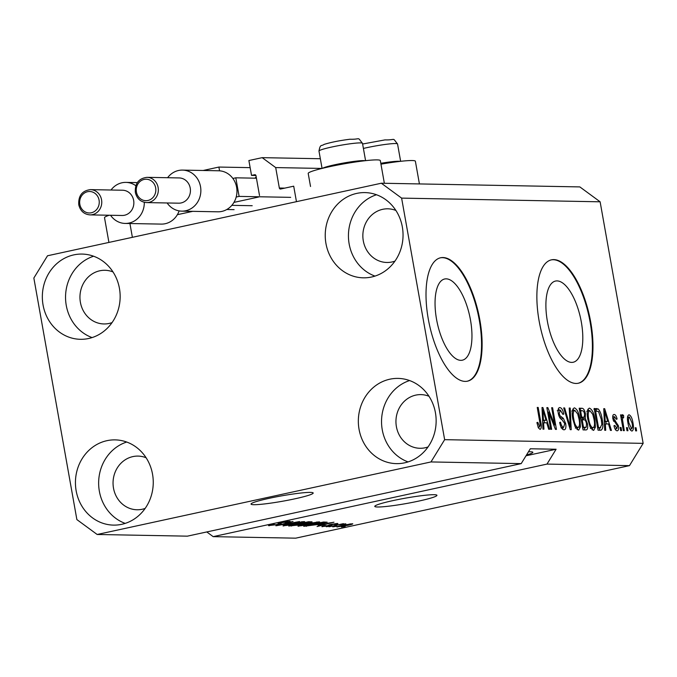 <?xml version="1.0" encoding="UTF-8"?>
<svg xmlns="http://www.w3.org/2000/svg" width="677" height="677" viewBox="0 0 677 677"><rect width="100%" height="100%" fill="white"/><g stroke="black" fill="none" stroke-linecap="round" stroke-linejoin="round"><path stroke-width="1.02" d="M259.519 195.543L255.991 175.724A1.261 1.151 91.1 0 0 254.637 174.734L251.531 175.411L248.882 160.542L262.177 157.656L275.7 167.583L279.339 188.02A1.261 1.151 91.1 0 0 280.693 189.01L293.708 186.183L296.458 201.67L132.379 237.322L129.925 223.52M275.7 167.583L321.956 168.438M262.177 157.656L320.339 158.731M251.531 175.411L255.923 175.487M233.954 202.389L258.614 197.024M219.56 170.816L218.891 167.058L250.143 167.642M218.891 167.058L203.142 170.486M177.374 214.685L192.742 211.342M310.404 492.399A31.574 2.725 169.9 0 0 275.285 497.053A31.574 2.725 169.9 0 0 251.032 504.086A31.574 2.725 169.9 0 0 253.824 504.695A31.574 2.725 169.9 0 0 288.944 500.041A31.574 2.725 169.9 0 0 313.197 493.008A31.574 2.725 169.9 0 0 310.404 492.399M434.152 494.701A31.574 2.725 169.9 0 0 399.032 499.355A31.574 2.725 169.9 0 0 374.779 506.379A31.574 2.725 169.9 0 0 377.571 506.997A31.574 2.725 169.9 0 0 412.691 502.342A31.574 2.725 169.9 0 0 436.944 495.31A31.574 2.725 169.9 0 0 434.152 494.701M436.538 319.273A41.551 16.587 77.7 0 0 462.323 360.198A41.551 16.587 77.7 0 0 470.464 319.908A41.551 16.587 77.7 0 0 444.671 278.992A41.551 16.587 77.7 0 0 436.538 319.273M547.388 321.338A41.551 16.587 77.7 0 0 573.174 362.254A41.551 16.587 77.7 0 0 581.315 321.964A41.551 16.587 77.7 0 0 555.529 281.048A41.551 16.587 77.7 0 0 547.388 321.338M539.137 321.05A63.147 25.201 77.7 0 0 578.327 383.233A63.147 25.201 77.7 0 0 590.699 322.007A63.147 25.201 77.7 0 0 551.51 259.824A63.147 25.201 77.7 0 0 539.137 321.05M578.048 383.292A63.147 25.201 77.7 0 0 590.132 322.134A63.147 25.201 77.7 0 0 551.23 259.892M428.287 318.994A63.147 25.201 77.7 0 0 467.477 381.176A63.147 25.201 77.7 0 0 479.841 319.95A63.147 25.201 77.7 0 0 440.651 257.759A63.147 25.201 77.7 0 0 428.287 318.994M467.189 381.236A63.147 25.201 77.7 0 0 479.282 320.069A63.147 25.201 77.7 0 0 440.372 257.827M526.503 454.986A26.835 2.319 169.9 0 0 532.85 452.295A26.835 2.319 169.9 0 0 530.48 451.779A26.835 2.319 169.9 0 0 528.449 451.813M395.901 210.462A26.835 24.499 -88.9 0 0 387.845 208.812A26.835 24.499 -88.9 0 0 363.304 240.868A26.835 24.499 -88.9 0 0 386.846 262.473A26.835 24.499 -88.9 0 0 394.962 261.119M113.008 271.942A26.835 24.499 -88.9 0 0 104.952 270.284A26.835 24.499 -88.9 0 0 80.402 302.348A26.835 24.499 -88.9 0 0 103.953 323.953A26.835 24.499 -88.9 0 0 112.06 322.599M146.105 457.754A26.835 24.499 -88.9 0 0 138.049 456.095A26.835 24.499 -88.9 0 0 113.499 488.151A26.835 24.499 -88.9 0 0 137.05 509.764A26.835 24.499 -88.9 0 0 145.157 508.41M428.998 396.273A26.835 24.499 -88.9 0 0 420.942 394.615A26.835 24.499 -88.9 0 0 396.4 426.679A26.835 24.499 -88.9 0 0 419.943 448.284A26.835 24.499 -88.9 0 0 428.059 446.93M435.429 412.725A42.626 38.911 91.1 0 1 396.451 463.635A42.626 38.911 91.1 0 1 359.055 429.32A42.626 38.911 91.1 0 1 398.034 378.401A42.626 38.911 91.1 0 1 435.429 412.725M408.087 461.917A42.626 38.911 91.1 0 1 382.251 429.751A42.626 38.911 91.1 0 1 409.602 380.559M152.537 474.196A42.626 38.911 91.1 0 1 113.558 525.115A42.626 38.911 91.1 0 1 76.154 490.8A42.626 38.911 91.1 0 1 115.141 439.881A42.626 38.911 91.1 0 1 152.537 474.196M125.194 523.389A42.626 38.911 91.1 0 1 99.358 491.231A42.626 38.911 91.1 0 1 126.701 442.039M119.44 288.385A42.626 38.911 91.1 0 1 80.453 339.304A42.626 38.911 91.1 0 1 43.057 304.988A42.626 38.911 91.1 0 1 82.044 254.07A42.626 38.911 91.1 0 1 119.44 288.385M92.097 337.586A42.626 38.911 91.1 0 1 66.261 305.42A42.626 38.911 91.1 0 1 93.604 256.228M402.333 226.913A42.626 38.911 91.1 0 1 363.354 277.824A42.626 38.911 91.1 0 1 325.95 243.508A42.626 38.911 91.1 0 1 364.937 192.598A42.626 38.911 91.1 0 1 402.333 226.913M374.99 276.106A42.626 38.911 91.1 0 1 349.154 243.94A42.626 38.911 91.1 0 1 376.505 194.748M384.358 183.281L380.322 160.601A36.626 3.157 169.9 0 0 329.31 166.745A36.626 3.157 169.9 0 0 308.204 173.439L310.531 186.497M381.329 183.222L401.613 198.116L444.645 439.669L430.978 461.942L521.205 463.618L187.394 536.159L97.158 534.483L76.873 519.589L33.85 278.035L47.517 255.771L381.329 183.222L579.842 186.911L600.127 201.805L643.15 443.359L629.483 465.632L295.671 538.173L213.17 536.641L546.991 464.092L629.483 465.632M430.978 461.942L97.158 534.483M269.218 525.191L269.311 525.733C267.677 525.64 268.896 525.132 272.983 524.218L274.177 524.184C271.392 524.819 270.572 525.166 271.705 525.225L276.927 524.523C278.949 524.023 279.44 523.736 278.416 523.668C277.468 523.533 278.475 523.118 281.42 522.441L289.468 521.315C291 521.383 289.951 521.832 286.32 522.652L285.127 522.686C287.522 522.145 288.207 521.857 287.183 521.815L280.6 522.915L281.26 523.473L277.925 524.531L268.524 525.58M271.088 524.658L271.705 525.225M278.704 523.152L278.839 523.913L278.145 523.482M289.468 521.315L290.205 521.451M287.607 521.417L287.7 521.908L287.124 521.468M280.549 522.636L280.718 523.228M299.522 521.561L275.903 525.792L293.006 521.442L278.653 525.301L299.522 521.561M283.604 525.462L283.697 525.995L284.145 525.276L290.018 523.778L304.024 521.586C305.437 521.849 303.237 522.61 297.415 523.863L282.969 525.851M304.024 521.586L304.726 521.73M298.599 525.741L298.701 526.274L299.141 525.555L305.022 524.057L319.019 521.865C320.441 522.128 318.241 522.889 312.41 524.142L297.973 526.131M319.019 521.865L319.73 522.009M318.063 525.183L333.981 522.204L317.064 526.554L321.211 525.242L318.029 524.997M345.202 526.41L341.436 527.011L345.202 526.41M337.298 526.613L337.366 526.994C336.359 526.799 338.001 526.241 342.308 525.327L352.285 523.753C353.309 523.947 351.718 524.489 347.496 525.386L336.85 526.892M352.285 523.753L352.802 523.863M336.528 526.249L332.762 526.85L336.528 526.249M337.417 525.174L329.014 526.782L343.417 523.651L342.054 524.167L345.829 523.812L337.383 524.963M330.088 526.131L326.314 526.731L330.088 526.131M322.37 526.325L322.438 526.714C321.27 526.664 322.066 526.308 324.833 525.674L326.026 525.631L324.562 526.274L329.014 525.335C328.057 525.234 328.76 524.895 331.129 524.328L337.315 523.473C338.517 523.507 337.857 523.82 335.335 524.413L334.142 524.447L335.293 523.922L331.679 524.751C332.593 524.844 331.806 525.183 329.301 525.75L321.846 526.613M324.131 525.843L324.562 526.274M337.315 523.473L337.908 523.592M331.408 524.269L331.95 524.946M327.118 522.162L319.806 524.243L303.702 526.308L323.504 522.009L327.143 522.204M311.302 521.781C312.799 521.815 311.962 522.187 308.797 522.906L300.021 524.87L288.698 526.029L308.5 521.73L312.089 521.899M548.573 412.056L551.653 429.311L550.714 429.294L546.847 407.613L547.845 407.639L554.734 424.987L551.653 407.706L552.593 407.723L556.452 429.404L555.453 429.379L548.573 412.056L547.676 412.251M561.419 427.762L563.602 427.289L564.77 423.607L561.783 419.469C560.209 418.868 559.05 416.871 558.288 413.469C557.746 409.661 558.263 407.698 559.845 407.579C561.597 407.808 562.909 409.983 563.772 414.104L562.883 414.366L560.328 410.11L559.236 413.537L559.921 415.746L563.374 418.361L565.693 423.565C566.251 427.652 565.684 429.734 563.975 429.819C562.028 429.506 560.581 427.043 559.651 422.448L560.539 422.186C561.225 425.368 562.248 427.069 563.602 427.289L561.055 427.881M560.328 410.11L557.239 410.744M570.203 408.053L571.227 429.675L570.254 429.658L563.696 407.926L564.66 407.952L570.237 427.136L569.23 408.036L570.203 408.053L569.247 408.256M578.361 430.09L575.095 426.637L572.852 419.19C571.6 412.742 572.116 408.959 574.401 407.85C577.049 409.018 578.903 412.758 579.952 419.055L580.426 426.823L578.733 430.047M593.357 430.369L590.09 426.916L587.856 419.469C586.595 413.021 587.111 409.238 589.405 408.129C592.045 409.297 593.898 413.038 594.956 419.334L595.422 427.102L593.729 430.327M605.34 423.853L605.712 430.318L604.73 430.301L603.757 408.671L604.671 408.688L611.416 430.42L610.442 430.403L608.496 423.912L604.451 424.047M636.058 427.796L636.608 430.894L635.669 430.877L635.119 427.779L636.058 427.796L635.153 427.991M401.613 198.116L600.127 201.805M444.645 439.669L643.15 443.359M632.944 422.803C633.909 427.509 633.562 430.267 631.912 431.088C629.991 430.217 628.662 427.483 627.934 422.871C627.012 418.251 627.367 415.543 629.001 414.756C630.905 415.593 632.216 418.276 632.944 422.803L632.047 422.998M627.384 427.636L627.934 430.733L626.995 430.716L626.445 427.619L627.384 427.636L626.487 427.83M622.95 417.447L622.442 419.275L624.304 430.665L623.365 430.648L620.555 414.883L621.494 414.899L621.943 417.413L622.552 414.637L623.585 415.5L623.635 417.743L621.088 417.844L622.815 417.481M621.054 427.517L621.604 430.614L620.674 430.597L620.115 427.5L621.054 427.517L620.157 427.712M615.029 428.93L616.764 428.558L617.542 426.138L612.871 418.936C612.465 415.983 612.897 414.493 614.149 414.476C615.41 414.552 616.392 416.067 617.094 419.021L616.205 419.291L614.581 416.736L613.751 418.64L618.406 425.765C618.888 429.032 618.448 430.716 617.094 430.809C615.748 430.623 614.699 428.913 613.963 425.698L614.843 425.435L616.975 428.533L615.046 428.956M614.581 416.736L612.685 417.117M602.2 419.334C603.503 425.748 603.004 429.379 600.711 430.225L598.053 430.174L594.194 408.493L598.24 408.967C600.203 411.269 601.523 414.722 602.2 419.334L601.294 419.528M601.193 430.183L600.711 430.225M587.424 423.633C588.101 427.839 587.568 429.946 585.833 429.946L583.058 429.895L579.19 408.214L581.992 408.273C583.515 408.324 584.657 410.152 585.436 413.765L585.241 418.293L587.424 423.633L586.527 423.827M586.333 429.903L585.833 429.946M543.589 422.71L543.953 429.167L542.979 429.15L541.998 407.529L542.912 407.546L549.656 429.277L548.683 429.26L546.737 422.77L542.692 422.905M540.051 429.379L538.367 427.822L536.903 422.583L537.792 422.321L539.755 426.832L538.097 427.187L539.645 426.848L540.288 425.224L537.242 407.436L538.181 407.452L540.796 422.169C541.71 426.273 541.465 428.676 540.051 429.379L540.305 429.353M206.781 531.944L213.17 536.641M546.991 464.092L556.096 449.249L530.319 448.766L521.205 463.618M627.647 416.355L628.222 417.244M630.6 429.049L630.439 430.107M629.382 417.007C628.374 417.794 628.205 419.757 628.874 422.88L631.666 428.82L629.864 429.21L631.531 428.829C632.538 428.033 632.707 426.07 632.039 422.939L629.382 417.007L627.486 417.404L629.145 417.057M627.977 423.074L628.874 422.88M620.597 415.094L621.494 414.899M621.046 417.607L621.943 417.413M621.994 415.847L623.585 415.5M621.384 419.503L622.442 419.275M621.951 422.685L622.848 422.49M612.787 415.957L613.413 416.956M616.188 419.224L617.094 419.021M612.854 418.835L613.751 418.64M613.167 420.197L614.284 419.952M617.509 425.96L618.406 425.765M615.799 428.786L615.664 429.963M603.766 408.891L604.671 408.688M605.72 421.813L606.364 423.878M604.358 421.983L607.734 421.373L604.612 410.939L605.196 421.331L607.734 421.373M604.053 415.229L604.925 415.035M604.333 421.517L605.196 421.331M603.867 411.1L604.612 410.939M593.907 409.162L595.413 409.585L598.24 408.967M595.413 409.585L596.632 411.066M599.974 427.788L599.289 430.2M597.715 428.27L600.626 427.644L600.152 427.686L601.836 424.572L601.252 419.283L598.519 411.531L595.582 411.049L598.544 427.661L600.152 427.686L597.706 428.219M594.685 411.244L595.582 411.049M597.639 427.856L598.544 427.661M587.864 409.306L589.1 410.795M594.051 419.528L594.956 419.334M593.695 427.483L595.422 427.102M592.561 427.932L592.062 429.819M590.818 428.287L592.9 427.83C594.601 426.959 594.973 424.098 594.008 419.249L592.739 414.341L589.862 410.66L586.756 411.303M589.862 410.66C588.118 411.565 587.763 414.519 588.795 419.52C589.565 424.183 590.936 426.959 592.9 427.83L590.336 428.423M587.348 411.21L589.371 410.77M587.898 419.715L588.795 419.52M579.317 408.891L581.458 410.787M584.539 413.96L585.436 413.765M582.787 417.481L582.415 418.911L585.241 418.293M582.415 418.911L583.134 419.799M584.894 427.576L584.386 429.92M582.575 428.025L583.43 427.771M580.561 417.887L581.45 417.701M580.578 410.77L581.738 417.244L584.276 417.083L584.564 414.104C583.989 411.582 583.176 410.474 582.118 410.795L579.681 410.964M580.832 417.438L581.738 417.244M580.9 417.819L584.276 417.083M582.186 419.782L583.54 427.382L586.257 427.162L586.494 423.633C585.91 420.925 585.055 419.647 583.912 419.808L581.289 419.977M582.643 427.576L583.54 427.382M582.719 427.999L586.257 427.162M572.869 409.026L574.104 410.516M579.055 419.249L579.952 419.055M578.7 427.204L580.426 426.823M577.566 427.661L577.066 429.54M575.822 428.008L577.904 427.559C579.605 426.679 579.969 423.819 579.004 418.97L577.743 414.07L574.858 410.38L571.752 411.024M574.858 410.38C573.114 411.286 572.767 414.239 573.8 419.241C574.57 423.904 575.941 426.679 577.904 427.559L575.332 428.143M572.344 410.931L574.367 410.49M572.903 419.435L573.8 419.241M563.763 408.146L564.66 407.952M569.543 427.289L570.237 427.136M558.364 408.773L559.49 410.262M562.875 414.299L563.772 414.104M558.339 413.732L559.236 413.537M558.948 415.957L559.921 415.746M560.937 418.894L563.374 418.361M564.787 423.76L565.693 423.565M563.086 427.432L562.697 429.336M546.889 407.842L547.845 407.639M553.786 425.19L554.734 424.987M551.696 407.918L552.593 407.723M542.006 407.74L542.912 407.546M543.969 420.662L544.604 422.727M542.599 420.832L545.984 420.231L542.861 409.788L543.445 420.18L545.984 420.231M542.294 414.079L543.174 413.892M542.582 420.366L543.445 420.18M542.108 409.957L542.861 409.788M537.276 407.656L538.181 407.452M539.899 422.363L540.796 422.169M538.494 427.102L538.477 428.033M380.956 164.172A36.626 3.157 -10.1 0 1 415.382 161.244L419.418 183.932M108.921 242.425L104.52 217.706A36.626 3.157 -10.1 0 1 109.217 215.244M350.432 523.88L339.448 526.545L346.421 525.403L350.153 523.913M339.075 526.08L339.448 526.545M329.14 524.844L329.301 525.75M321.118 524.692L321.211 525.242M327.296 523.448L320.678 524.683L323.217 524.734L331.459 522.636L327.262 523.27M306.258 525.758L306.359 526.359M322.125 522.526L306.952 525.826L318.892 524.226L324.596 522.661L322.091 522.314M323.614 522.009L323.708 522.559M324.478 522.026L324.596 522.661M317.132 521.967L317.217 522.475L305.928 524.083C301.603 525.005 299.97 525.572 301.003 525.775L315.617 523.126L316.65 522.009M300.393 525.174L301.003 525.775M307.13 522.246L301.214 523.533L307.536 522.957C309.719 522.458 310.091 522.229 308.661 522.272L307.087 522.035M309.44 521.747L309.55 522.365L308.568 521.73M298.895 524.032L291.956 525.547L299.073 524.853C301.451 524.311 301.967 524.049 300.63 524.066L298.862 523.82M301.273 523.533L301.383 524.167L300.52 523.465M302.128 521.688L302.221 522.195L290.924 523.803C286.608 524.734 284.966 525.293 286.007 525.496L296.534 523.829L300.622 522.847L301.654 521.739M285.398 524.895L286.007 525.496M526.012 455.79L556.096 449.249M322.574 168.285A22.104 1.904 -10.1 0 1 356.525 161.101A22.104 1.904 -10.1 0 1 365.055 160.72M380.804 163.309A22.104 1.904 -10.1 0 1 391.585 161.752A22.104 1.904 -10.1 0 1 400.115 161.371M190.229 188.096A12.626 11.526 -88.9 0 0 179.143 177.933L147.053 177.332A12.626 11.526 91.1 0 1 158.13 187.504A12.626 11.526 91.1 0 1 146.579 202.592L178.677 203.185A12.626 11.526 -88.9 0 0 190.229 188.096M167.608 177.712A20.522 18.736 91.1 0 1 182.511 170.096A20.522 18.736 91.1 0 1 200.519 186.624A20.522 18.736 91.1 0 1 181.749 211.139A20.522 18.736 91.1 0 1 167.134 202.973M181.749 211.139L217.842 211.808A20.522 18.736 -88.9 0 0 236.197 197.032A20.522 18.736 -88.9 0 0 236.612 187.292A20.522 18.736 -88.9 0 0 232.88 178.457A20.522 18.736 -88.9 0 0 218.603 170.773L182.511 170.096M256.185 176.832A21.469 19.599 -88.9 0 0 255.026 178.178M236.197 197.032L239.116 196.398L235.808 177.814L256.431 178.203M239.116 196.398L290.678 197.354M235.808 177.814L232.88 178.457M231.839 205.343L252.208 205.715M133.648 200.392A12.626 11.526 -88.9 0 0 122.562 190.229L90.473 189.628A12.626 11.526 91.1 0 1 101.55 199.8A12.626 11.526 91.1 0 1 89.999 214.888L122.097 215.481A12.626 11.526 -88.9 0 0 133.648 200.392M111.028 190.009A20.522 18.736 91.1 0 1 125.939 182.392A20.522 18.736 91.1 0 1 135.815 185.701M226.778 209.515L234.098 209.65M144.286 202.296A20.522 18.736 91.1 0 1 125.177 223.435L161.27 224.104A20.522 18.736 -88.9 0 0 179.134 210.885M125.177 223.435A20.522 18.736 91.1 0 1 110.554 215.269M279.339 188.02L284.797 188.121M254.637 174.734L255.127 174.742M613.582 421.289L615.495 420.874M594.296 409.077L596.733 408.544M579.309 408.857L581.992 408.273M568.511 423.87L569.272 423.709M559.761 417.616L561.614 417.21M291.364 525.454L291.482 526.08M353.369 143.389A22.104 1.904 169.9 0 0 330.621 147.273A22.104 1.904 169.9 0 0 318.977 151.073C320.356 143.626 321.22 146.486 324.097 144.404C330.875 142.288 339.482 140.571 349.916 139.242C361.535 139.572 356.711 136.255 362.491 143.321A22.104 1.904 169.9 0 0 353.369 143.389M400.64 161.312L397.551 143.973A22.104 1.904 169.9 0 0 388.429 144.04A22.104 1.904 169.9 0 0 363.405 148.449M155.659 187.859A10.739 9.8 -88.9 0 0 144.167 179.422A10.739 9.8 -88.9 0 0 136.424 192.04A10.739 9.8 -88.9 0 0 147.916 200.477A10.739 9.8 -88.9 0 0 155.659 187.859M99.079 200.155A10.739 9.8 -88.9 0 0 87.587 191.709A10.739 9.8 -88.9 0 0 79.844 204.336A10.739 9.8 -88.9 0 0 91.336 212.773A10.739 9.8 -88.9 0 0 99.079 200.155M583.98 417.227L581.154 417.836M585.825 427.382L582.99 427.991M329.166 525.454L329.064 524.878M322.066 168.412L318.977 151.073M365.58 160.661L362.491 143.321M362.618 144.015L384.976 139.894C396.604 140.224 391.771 136.898 397.551 143.973M147.053 177.332C138.768 178.364 134.867 183.382 135.332 192.386C136.864 198.649 140.613 202.051 146.579 202.592M90.473 189.628C82.196 190.66 78.287 195.678 78.752 204.682C80.284 210.945 84.033 214.347 89.999 214.888M125.939 182.392L137.329 182.604"/></g></svg>

